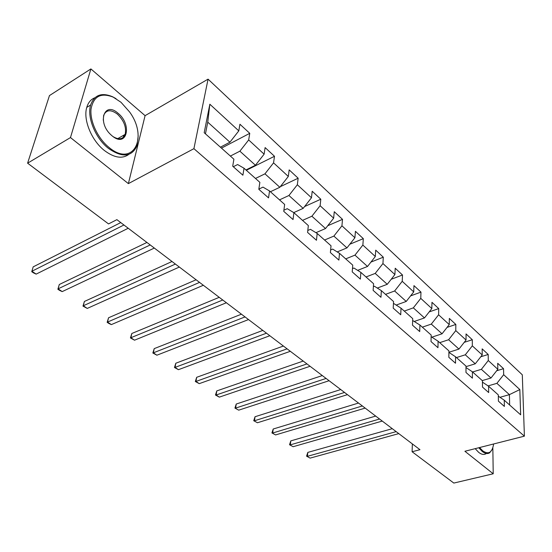 <?xml version="1.0" encoding="UTF-8"?>
<svg xmlns="http://www.w3.org/2000/svg" width="552" height="552" viewBox="0 0 552 552"><rect width="100%" height="100%" fill="white"/><g stroke="black" fill="none" stroke-linecap="round" stroke-linejoin="round"><path stroke-width="0.83" d="M90.894 68.931L70.477 137.572L128.381 183.623L145.086 115.651L90.894 68.931L49.459 95.586L27.6 163.178L108.53 223.919L116.893 219.655L419.968 449.694L412.102 451.757L453.82 483.069L493.219 473.782L492.839 447.81M145.086 115.651L208.063 79.15L522.302 374.808L524.4 436.163L193.911 148.667L208.063 79.15M519.839 389.574L503.672 374.698L503.541 368.695L497.704 363.285L497.821 369.302L488.285 360.525L488.203 354.474L482.158 348.864L482.213 354.943L472.326 345.842L472.312 339.735L466.047 333.925L466.04 340.046L455.779 330.607L455.835 324.452L449.328 318.421L449.252 324.597L438.605 314.799L438.73 308.589L431.974 302.323L431.823 308.554L420.769 298.377L420.969 292.118L413.952 285.612L413.724 291.891L402.222 281.306L402.505 274.993L395.211 268.231L394.894 274.558L382.936 263.552L383.309 257.191L375.719 250.153L375.312 256.528L362.857 245.067L363.326 238.657L355.419 231.322L354.908 237.753L341.936 225.802L342.509 219.351L334.264 211.706L333.649 218.178L320.119 205.723L320.802 199.224L312.204 191.247L311.473 197.768L297.342 184.754L298.149 178.213L289.172 169.892L288.317 176.447L273.55 162.854L274.496 156.278L265.112 147.577L264.118 154.174L248.676 139.953L249.759 133.336L239.941 124.234L238.795 130.865L209.843 104.211L204.192 132.721L233.903 159.211L232.702 166.2L242.887 175.212L244.032 168.243L259.861 182.353L258.819 189.295L268.541 197.892L269.535 190.971L284.653 204.447L283.749 211.34L293.043 219.558L293.892 212.686L308.347 225.575L307.581 232.413L316.468 240.272L317.186 233.448L331.027 245.785L330.379 252.575L338.887 260.102L339.487 253.333L352.749 265.146L352.217 271.881L360.366 279.091L360.856 272.377L373.573 283.707L373.145 290.387L380.963 297.3L381.349 290.649L393.548 301.523L393.217 308.14L400.724 314.778L401.021 308.182L412.737 318.628L412.496 325.19L419.713 331.566L419.92 325.024L431.181 335.064L431.022 341.571L437.957 347.698L438.088 341.219L448.921 350.879L448.838 357.323L455.51 363.223L455.566 356.799L465.991 366.1L465.985 372.483L472.408 378.168L472.395 371.8L482.441 380.756L482.496 387.09L488.686 392.562L488.61 386.255L498.297 394.894L498.415 401.159L504.383 406.438L504.245 400.193L520.653 414.821L519.839 389.574L509.399 394.646L496.89 383.343L488.078 385.903M244.032 168.243L237.622 164.544L233.296 166.725M230.377 156.064L239.885 151.179L255.445 165.241L245.964 169.961M248.676 139.953L239.885 151.179M264.118 154.174L255.445 165.241M269.535 190.971L262.993 187.114L258.847 189.101M255.493 178.455L264.96 173.832L279.836 187.273L270.404 191.744M273.55 162.854L264.96 173.832M288.317 176.447L279.836 187.273M293.892 212.686L287.24 208.684L283.9 210.208M279.519 199.872L288.938 195.491L303.179 208.359L293.761 212.603M297.342 184.754L288.938 195.491M311.473 197.768L303.179 208.359M317.186 233.448L310.438 229.321L307.802 230.467M302.524 220.379L311.887 216.225L325.528 228.549L315.93 232.682M320.119 205.723L311.887 216.225M333.649 218.178L325.528 228.549M339.487 253.333L332.656 249.09L330.634 249.925M324.569 240.03L333.877 236.09L346.953 247.903L337.21 251.912M341.936 225.802L333.877 236.09M354.908 237.753L346.953 247.903M360.856 272.377L353.956 268.037L352.473 268.624M345.711 258.874L354.964 255.134L367.515 266.471L357.648 270.356M362.857 245.067L354.964 255.134M375.312 256.528L367.515 266.471M381.349 290.649L374.387 286.212L373.387 286.591M366.01 276.973L375.201 273.419L387.256 284.308L377.292 288.061M382.936 263.552L375.201 273.419M394.894 274.558L387.256 284.308M401.021 308.182L394.011 303.669L393.431 303.883M385.517 294.361L394.639 290.98L406.231 301.447L396.184 305.07M402.222 281.306L394.639 290.98M413.724 291.891L406.231 301.447M419.92 325.024L412.668 320.512M404.271 311.08L413.331 307.857L424.474 317.931L414.373 321.423M420.769 298.377L413.331 307.857M431.823 308.554L424.474 317.931M422.314 327.163L431.312 324.1L442.042 333.794L431.899 337.162M431.14 336.672L438.088 341.219M438.605 314.799L431.312 324.1M449.252 324.597L442.042 333.794M439.696 342.654L448.617 339.735L458.953 349.078L448.9 352.279M448.9 352.397L455.566 356.799M455.779 330.607L448.617 339.735M466.04 340.046L458.953 349.078M456.442 357.586L465.295 354.805L475.258 363.802L465.991 366.645M465.991 367.542L472.395 371.8M472.326 345.842L465.295 354.805M482.213 354.943L475.258 363.802M472.595 371.979L481.378 369.329L490.983 378.01L482.248 380.59M482.455 382.136L488.61 386.255M488.285 360.525L481.378 369.329M497.821 369.302L490.983 378.01M499.953 397.302L509.399 394.646L509.668 405.03M498.318 396.198L504.245 400.193M503.672 374.698L496.89 383.343M70.477 137.572L27.6 163.178M128.381 183.623L193.911 148.667M524.4 436.163L464.908 451.267L493.219 473.782M412.365 443.918L412.102 451.757M220.407 147.184L229.929 142.195L207.752 122.158L205.447 133.839M209.843 104.211L207.752 122.158M238.795 130.865L229.929 142.195M503.541 368.695L496.696 370.737M488.203 354.474L480.778 356.778M472.312 339.735L464.246 342.337M455.835 324.452L447.065 327.391M438.73 308.589L429.194 311.914M420.969 292.118L410.584 295.886M402.505 274.993L391.195 279.284M383.309 257.191L370.965 262.069M363.326 238.657L349.837 244.225M342.509 219.351L327.736 225.733M320.802 199.224L304.587 206.552M298.149 178.213L280.312 186.673M274.496 156.278L246.33 170.285M249.759 133.336L221.469 148.129M392.286 428.683L307.816 452.398L307.436 456.318L396.177 431.629M310.12 458.119L306.567 456.18L310.12 458.119L398.786 433.617M306.567 456.18L307.816 452.398M479.578 447.541L482.71 450.832C488.637 454.862 492.274 452.578 493.612 443.981M492.294 449.204L489.769 452.716C487.637 454.144 485.118 453.723 482.227 451.446L478.763 447.748M486.229 453.592C484.083 455.027 481.558 454.606 478.66 452.343L475.196 448.659M108.965 147.384C132.991 167.78 148.681 137.896 129.568 111.925L120.998 102.279L113.139 97.097C100.802 92.336 93.433 96.352 91.025 109.137C89.797 121.343 97.849 138.448 108.965 147.384M138.193 135.84L136.979 145.866C131.638 157.113 122.075 157.913 108.282 148.26C95.413 138.214 86.83 117.217 90.625 105.025C94.275 94.944 101.589 92.184 112.573 96.745L116.072 98.677M112.049 135.813L110.883 134.778C96.883 122.109 104.397 100.837 118.066 113.27C132.452 124.676 126.898 148.136 112.318 136.034L112.049 135.813M113.188 136.682C119.025 140.063 123.013 139.297 125.145 134.384C126.58 127.333 124 120.577 117.397 114.126C110.779 109.261 106.191 109.696 103.645 115.423L103.265 120.205M128.844 154.36C122.344 159.142 114.188 157.851 104.376 150.489C91.508 140.498 82.945 119.563 86.767 107.392C88.203 102.541 90.901 99.332 94.854 97.759M123.682 135.226L123.379 137.255M375.691 416.084L290.787 440.896L290.359 444.85L379.562 419.023M293.133 446.713L289.524 444.739L293.133 446.713L382.26 421.072M289.524 444.739L290.787 440.896M358.517 403.05L273.205 429.014L272.722 433.003L362.36 405.968M275.593 434.928L271.922 432.927L275.593 434.928L365.162 408.094M271.922 432.927L273.205 429.014M340.736 389.553L255.031 416.739L254.5 420.762L344.551 392.451M257.46 422.749L253.734 420.721L257.46 422.749L347.45 394.652M253.734 420.721L255.031 416.739M322.313 375.574L236.235 404.036L235.649 408.101L326.094 378.444M238.712 410.157L234.931 408.094L238.712 410.157L329.095 380.721M234.931 408.094L236.235 404.036M303.214 361.07L216.791 390.906L216.149 395.004L306.953 363.913M219.316 397.129L215.473 395.032L216.149 395.004L219.316 397.129L310.072 366.28M215.473 395.032L216.791 390.906M283.397 346.035L196.671 377.306L195.96 381.439L287.095 348.836M199.237 383.647L195.332 381.515L195.96 381.439L199.237 383.647L290.331 351.293M195.332 381.515L196.671 377.306M262.821 330.413L175.826 363.223L175.046 367.397L266.471 333.187M178.448 369.681L174.466 367.515L175.046 367.397L178.448 369.681L269.831 335.733M174.466 367.515L175.826 363.223M241.445 314.192L154.215 348.629L153.366 352.832L245.04 316.917M156.892 355.205L152.849 352.997L153.366 352.832L156.892 355.205L248.531 319.567M152.849 352.997L154.215 348.629M219.227 297.328L131.811 333.491L130.879 337.734L222.753 300.005M134.536 340.191L130.424 337.948L130.879 337.734L134.536 340.191L226.382 302.758M130.424 337.948L131.811 333.491M196.105 279.774L108.558 317.773L107.536 322.057L199.555 282.396M111.338 324.61L108.668 323.348L107.15 322.327L107.536 322.057L111.338 324.61L203.336 285.267M107.15 322.327L108.558 317.773M172.024 261.496L84.401 301.461L83.297 305.773L175.398 264.063M87.244 308.423L82.979 306.105L83.297 305.773L87.244 308.423L179.338 267.051M82.979 306.105L84.401 301.461M146.929 242.452L59.299 284.501L58.098 288.848L150.213 244.943M62.203 291.608L59.506 290.345L57.863 289.241L58.098 288.848L62.203 291.608L154.319 248.062M57.863 289.241L59.299 284.501M120.75 222.587L33.189 266.857L31.892 271.246L123.931 224.995M36.163 274.116L33.444 272.854L31.74 271.708L31.892 271.246L36.163 274.116L128.223 228.252M31.74 271.708L33.189 266.857M86.767 107.392L90.625 105.025M125.145 134.384L117.721 138.649M113.139 97.097L112.573 96.745"/></g></svg>
